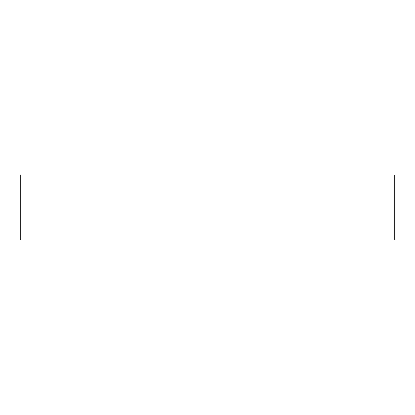 <?xml version="1.0" encoding="UTF-8"?>
<svg xmlns="http://www.w3.org/2000/svg" width="415" height="415" viewBox="0 0 415 415"><rect width="100%" height="100%" fill="white"/><g stroke="black" fill="none" stroke-linecap="round" stroke-linejoin="round"><path stroke-width="0.62" d="M394.25 174.974L20.75 174.974L20.75 240.026L394.25 240.026L394.25 174.974L394.25 240.026L20.75 240.026L20.75 174.974L394.25 174.974"/></g></svg>
